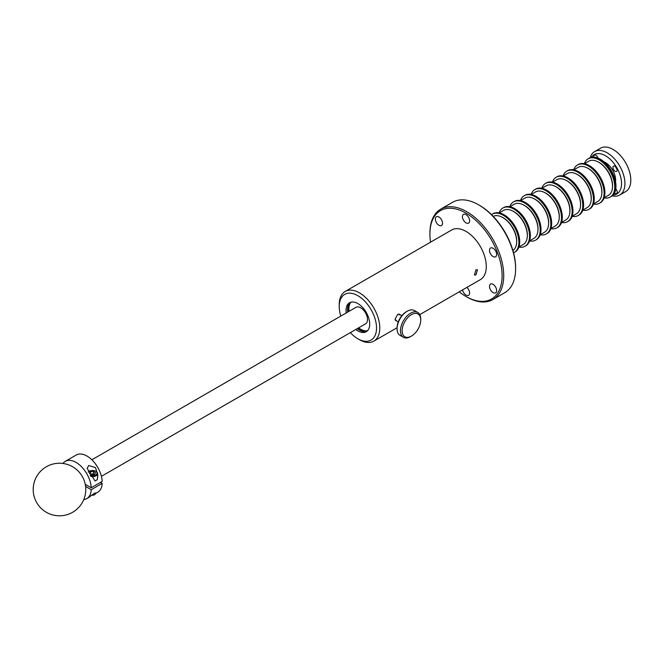<?xml version="1.0" encoding="UTF-8"?>
<svg xmlns="http://www.w3.org/2000/svg" width="664" height="664" viewBox="0 0 664 664"><rect width="100%" height="100%" fill="white"/><g stroke="black" fill="none" stroke-linecap="round" stroke-linejoin="round"><path stroke-width="1" d="M346.243 312.935A16.724 9.653 60 0 1 346.052 310.42A16.724 9.653 60 0 1 349.521 302.759A16.724 9.653 60 0 1 362.403 307.241A16.724 9.653 60 0 1 369.707 324.073A16.724 9.653 60 0 1 366.246 331.726A16.724 9.653 60 0 1 355.788 329.477M350.277 302.394A16.724 9.653 -120 0 0 347.513 309.573A16.724 9.653 -120 0 0 347.704 312.097M357.249 328.638A16.724 9.653 -120 0 0 366.943 331.253M350.36 332.614A26.377 15.231 -120 0 0 357.879 338.781A26.377 15.231 -120 0 0 376.529 328.016A26.377 15.231 -120 0 0 357.879 295.704A26.377 15.231 -120 0 0 339.229 306.477A26.377 15.231 -120 0 0 340.806 316.072M359.506 339.719L357.879 338.781L359.506 339.719A28.668 16.55 -120 0 0 373.84 341.138A28.668 16.55 -120 0 0 378.231 318.164A28.668 16.55 -120 0 0 359.506 292.899A28.668 16.55 -120 0 0 345.164 291.479A28.668 16.55 -120 0 0 339.229 304.602L339.229 306.477M419.772 314.62L480.346 279.644A28.668 16.55 -120 0 0 484.745 256.669A28.668 16.55 -120 0 0 466.012 231.404A28.668 16.55 -120 0 0 451.678 229.985L345.164 291.479M475.897 269.874L477.491 269.75L475.897 274.896L474.411 275.087L475.897 269.874M367.482 330.755A16.724 9.653 60 0 1 358.494 327.916M348.94 311.374A16.724 9.653 60 0 1 348.758 308.851A16.724 9.653 60 0 1 350.982 302.17M364.013 331.643A17.795 10.275 60 0 1 360.585 330.216A17.795 10.275 60 0 1 357.854 328.29M348.301 311.748A17.795 10.275 60 0 1 348.476 304.726M396.557 320.936L395.063 319.185L397.711 314.396L400.5 314.91M493.07 292.616A5.063 2.922 60 0 1 489.766 288.151A5.063 2.922 60 0 1 490.538 284.092A5.063 2.922 60 0 1 493.07 284.35A5.063 2.922 60 0 1 496.381 288.807A5.063 2.922 60 0 1 495.61 292.865A5.063 2.922 60 0 1 493.07 292.616M438.945 225.287A5.063 2.922 60 0 1 435.642 220.821A5.063 2.922 60 0 1 436.414 216.763A5.063 2.922 60 0 1 438.945 217.012A5.063 2.922 60 0 1 442.257 221.477A5.063 2.922 60 0 1 441.477 225.536A5.063 2.922 60 0 1 438.945 225.287M466.012 222.872A5.063 2.922 60 0 1 462.7 218.406A5.063 2.922 60 0 1 463.48 214.347A5.063 2.922 60 0 1 466.012 214.596A5.063 2.922 60 0 1 469.324 219.062A5.063 2.922 60 0 1 468.543 223.121A5.063 2.922 60 0 1 466.012 222.872M493.07 256.536A5.063 2.922 60 0 1 489.766 252.071A5.063 2.922 60 0 1 490.538 248.012A5.063 2.922 60 0 1 493.07 248.261A5.063 2.922 60 0 1 496.381 252.727A5.063 2.922 60 0 1 495.61 256.785A5.063 2.922 60 0 1 493.07 256.536M429.923 233.047A52.182 30.129 60 0 1 440.73 209.152A52.182 30.129 60 0 1 480.944 223.137A52.182 30.129 60 0 1 503.719 275.651A52.182 30.129 60 0 1 492.912 299.539A52.182 30.129 60 0 1 466.817 296.957L466.012 296.484A51.037 29.465 -120 0 0 502.1 275.651A51.037 29.465 -120 0 0 466.012 213.144A51.037 29.465 -120 0 0 429.923 233.977L429.923 233.047M492.912 299.539L504.806 292.675A52.182 30.129 -120 0 0 515.604 269.717A52.182 30.129 -120 0 0 515.613 268.787A52.182 30.129 -120 0 0 515.604 267.841A52.182 30.129 -120 0 0 478.719 204.877A52.182 30.129 -120 0 0 452.624 202.288L440.73 209.152M466.9 287.412A5.063 2.922 60 0 1 469.465 291.803A5.063 2.922 60 0 1 468.543 295.289A5.063 2.922 60 0 1 466.012 295.032A5.063 2.922 60 0 1 462.542 289.927M429.923 233.977A51.037 29.465 -120 0 0 430.562 242.169M459.239 291.836A51.037 29.465 -120 0 0 466.012 296.484M478.719 204.877L479.524 205.342A51.037 29.465 60 0 1 515.604 266.903L515.604 267.841M613.536 166.133L613.536 166.133A3.038 1.751 60 0 1 616.574 167.884A3.038 1.751 60 0 1 616.574 171.395L616.574 171.395A3.038 1.751 60 0 1 613.536 169.644A3.038 1.751 60 0 1 613.536 166.133M593.848 157.102A3.038 1.751 60 0 1 594.421 155.094L594.421 155.094A3.038 1.751 60 0 1 597.957 158.049M615.785 188.925A3.038 1.751 60 0 1 616.574 193.473L616.574 193.473A3.038 1.751 60 0 1 614.549 192.958M613.138 194.984A22.692 13.097 -120 0 0 616.839 193.929A22.692 13.097 -120 0 0 616.839 167.735A22.692 13.097 -120 0 0 594.155 154.637A22.692 13.097 -120 0 0 591.392 157.318M590.171 157.708A25.083 14.475 60 0 1 594.645 151.591L594.645 151.591A25.083 14.475 60 0 1 619.728 166.066A25.083 14.475 60 0 1 619.728 195.025L625.604 191.63A25.083 14.475 60 0 0 625.604 162.672A25.083 14.475 60 0 0 600.53 148.197L594.645 151.591L600.53 148.197M604.049 161.858A14.334 8.275 60 0 1 615.528 181.745M588.312 158.721A22.078 12.749 -120 0 1 588.511 158.596L589.325 158.132A22.078 12.749 60 0 1 611.403 170.872A22.078 12.749 60 0 1 611.403 196.37L610.589 196.834A22.078 12.749 -120 0 0 609.046 168.897A22.078 12.749 -120 0 0 588.511 158.596L588.511 158.596A22.078 12.749 60 0 1 610.589 171.345A22.078 12.749 60 0 1 610.589 196.834L611.403 196.37M614.972 166.241A6.441 3.718 60 0 1 617.205 170.1M625.604 191.63L619.728 195.025A25.083 14.475 60 0 1 612.191 195.838M514.525 252.295A22.078 12.749 -120 0 0 514.733 252.179A22.078 12.749 -120 0 0 513.189 224.241A22.078 12.749 -120 0 0 492.655 213.941A22.078 12.749 -120 0 0 492.456 214.057M513.562 252.801A22.078 12.749 -120 0 0 514.326 252.411A22.078 12.749 -120 0 0 512.791 224.473A22.078 12.749 -120 0 0 492.248 214.173A22.078 12.749 -120 0 0 491.534 214.646M516.642 242.576A18.99 10.964 -120 0 0 511.454 225.71A18.99 10.964 -120 0 0 501.926 217.087M493.236 216.381A19.688 11.371 60 0 1 508.284 222.058A19.688 11.371 60 0 1 516.667 241.646A19.688 11.371 60 0 1 512.907 250.461M492.248 214.173L492.655 213.941A22.078 12.749 60 0 1 503.694 215.036A22.078 12.749 60 0 1 518.119 234.492A22.078 12.749 60 0 1 514.733 252.179L514.326 252.411M492.862 213.825A22.078 12.749 60 0 1 493.061 213.708A22.078 12.749 60 0 1 504.101 214.796A22.078 12.749 60 0 1 518.526 234.251A22.078 12.749 60 0 1 515.139 251.946A22.078 12.749 60 0 1 514.932 252.063M525.183 246.145A22.078 12.749 -120 0 0 525.382 246.029A22.078 12.749 -120 0 0 523.846 218.091A22.078 12.749 -120 0 0 503.304 207.79A22.078 12.749 -120 0 0 503.104 207.915M518.899 247.099A22.078 12.749 -120 0 0 524.975 246.261A22.078 12.749 -120 0 0 523.439 218.323A22.078 12.749 -120 0 0 502.897 208.023A22.078 12.749 -120 0 0 499.137 212.87M527.299 236.434A18.99 10.964 -120 0 0 522.111 219.56A18.99 10.964 -120 0 0 512.575 210.936M499.253 212.895L503.553 210.405A19.688 11.371 60 0 1 518.725 215.684A19.688 11.371 60 0 1 527.324 235.496A19.688 11.371 60 0 1 523.24 244.51L518.941 246.991M502.897 208.023L503.304 207.79A22.078 12.749 60 0 1 514.343 208.886A22.078 12.749 60 0 1 528.768 228.341A22.078 12.749 60 0 1 525.382 246.029L524.975 246.261M503.511 207.674A22.078 12.749 60 0 1 503.71 207.558A22.078 12.749 60 0 1 514.749 208.654A22.078 12.749 60 0 1 529.175 228.109A22.078 12.749 60 0 1 525.788 245.796A22.078 12.749 60 0 1 525.581 245.912M535.831 239.994A22.078 12.749 -120 0 0 536.031 239.878A22.078 12.749 -120 0 0 534.495 211.94A22.078 12.749 -120 0 0 513.953 201.64A22.078 12.749 -120 0 0 513.753 201.765M529.548 240.949A22.078 12.749 -120 0 0 535.632 240.119A22.078 12.749 -120 0 0 534.088 212.173A22.078 12.749 -120 0 0 513.554 201.873A22.078 12.749 -120 0 0 509.786 206.72M537.948 230.283A18.99 10.964 -120 0 0 532.76 213.41A18.99 10.964 -120 0 0 523.224 204.786M509.902 206.745L514.202 204.255A19.688 11.371 60 0 1 529.374 209.533A19.688 11.371 60 0 1 537.973 229.346A19.688 11.371 60 0 1 533.889 238.359L529.59 240.841M513.554 201.873L513.953 201.64A22.078 12.749 60 0 1 524.992 202.736A22.078 12.749 60 0 1 539.417 222.191A22.078 12.749 60 0 1 536.031 239.878L535.632 240.119M514.16 201.524A22.078 12.749 60 0 1 514.359 201.408A22.078 12.749 60 0 1 525.398 202.503A22.078 12.749 60 0 1 539.824 221.959A22.078 12.749 60 0 1 536.437 239.646A22.078 12.749 60 0 1 536.238 239.762M546.48 233.844A22.078 12.749 -120 0 0 546.688 233.728A22.078 12.749 -120 0 0 545.144 205.79A22.078 12.749 -120 0 0 524.61 195.49A22.078 12.749 -120 0 0 524.402 195.614M540.206 234.799A22.078 12.749 -120 0 0 546.281 233.969A22.078 12.749 -120 0 0 544.737 206.023A22.078 12.749 -120 0 0 524.203 195.722A22.078 12.749 -120 0 0 520.435 200.57M548.597 224.133A18.99 10.964 -120 0 0 543.409 207.259A18.99 10.964 -120 0 0 533.881 198.636M520.551 200.594L524.859 198.104A19.688 11.371 60 0 1 540.031 203.383A19.688 11.371 60 0 1 548.622 223.195A19.688 11.371 60 0 1 544.546 232.209L540.239 234.691M524.203 195.722L524.61 195.49A22.078 12.749 60 0 1 535.649 196.585A22.078 12.749 60 0 1 550.066 216.041A22.078 12.749 60 0 1 546.688 233.728L546.281 233.969M524.809 195.382A22.078 12.749 60 0 1 525.016 195.257A22.078 12.749 60 0 1 536.047 196.353A22.078 12.749 60 0 1 550.473 215.808A22.078 12.749 60 0 1 547.086 233.496A22.078 12.749 60 0 1 546.887 233.612M557.129 227.694A22.078 12.749 -120 0 0 557.337 227.586A22.078 12.749 -120 0 0 555.793 199.64A22.078 12.749 -120 0 0 535.259 189.34A22.078 12.749 -120 0 0 535.059 189.464M550.854 228.657A22.078 12.749 -120 0 0 556.93 227.818A22.078 12.749 -120 0 0 555.386 199.872A22.078 12.749 -120 0 0 534.852 189.58A22.078 12.749 -120 0 0 531.092 194.419M559.246 217.983A18.99 10.964 -120 0 0 554.058 201.109A18.99 10.964 -120 0 0 544.53 192.485M531.2 194.444L535.508 191.962A19.688 11.371 60 0 1 550.68 197.233A19.688 11.371 60 0 1 559.271 217.045A19.688 11.371 60 0 1 555.195 226.059L550.888 228.549M534.852 189.58L535.259 189.34A22.078 12.749 60 0 1 546.298 190.435A22.078 12.749 60 0 1 560.723 209.89A22.078 12.749 60 0 1 557.337 227.586L556.93 227.818M535.466 189.232A22.078 12.749 60 0 1 535.665 189.107A22.078 12.749 60 0 1 546.704 190.203A22.078 12.749 60 0 1 561.121 209.658A22.078 12.749 60 0 1 557.743 227.345A22.078 12.749 60 0 1 557.536 227.462M567.778 221.544A22.078 12.749 -120 0 0 567.986 221.436A22.078 12.749 -120 0 0 566.45 193.49A22.078 12.749 -120 0 0 545.908 183.198A22.078 12.749 -120 0 0 545.708 183.314M561.503 222.506A22.078 12.749 -120 0 0 567.579 221.668A22.078 12.749 -120 0 0 566.043 193.73A22.078 12.749 -120 0 0 545.501 183.43A22.078 12.749 -120 0 0 541.741 188.269M569.895 211.833A18.99 10.964 -120 0 0 564.715 194.959A18.99 10.964 -120 0 0 555.179 186.335M541.849 188.294L546.157 185.812A19.688 11.371 60 0 1 561.329 191.083A19.688 11.371 60 0 1 569.919 210.895A19.688 11.371 60 0 1 565.844 219.908L561.545 222.398M545.501 183.43L545.908 183.198A22.078 12.749 60 0 1 556.947 184.285A22.078 12.749 60 0 1 571.372 203.74A22.078 12.749 60 0 1 567.986 221.436L567.579 221.668M546.115 183.081A22.078 12.749 60 0 1 546.314 182.957A22.078 12.749 60 0 1 557.353 184.052A22.078 12.749 60 0 1 571.779 203.508A22.078 12.749 60 0 1 568.392 221.203A22.078 12.749 60 0 1 568.185 221.311M578.435 215.402A22.078 12.749 -120 0 0 578.635 215.285A22.078 12.749 -120 0 0 577.099 187.348A22.078 12.749 -120 0 0 556.556 177.047A22.078 12.749 -120 0 0 556.357 177.163M572.152 216.356A22.078 12.749 -120 0 0 578.228 215.518A22.078 12.749 -120 0 0 576.692 187.58A22.078 12.749 -120 0 0 556.15 177.28A22.078 12.749 -120 0 0 552.39 182.127M580.552 205.682A18.99 10.964 -120 0 0 575.364 188.817A18.99 10.964 -120 0 0 565.828 180.185M552.506 182.143L556.805 179.662A19.688 11.371 60 0 1 571.978 184.932A19.688 11.371 60 0 1 580.577 204.744A19.688 11.371 60 0 1 576.493 213.758L572.194 216.248M556.15 177.28L556.556 177.047A22.078 12.749 60 0 1 567.596 178.135A22.078 12.749 60 0 1 582.021 197.59A22.078 12.749 60 0 1 578.635 215.285L578.228 215.518M556.764 176.931A22.078 12.749 60 0 1 556.963 176.807A22.078 12.749 60 0 1 568.002 177.902A22.078 12.749 60 0 1 582.428 197.357A22.078 12.749 60 0 1 579.041 215.053A22.078 12.749 60 0 1 578.834 215.161M589.084 209.251A22.078 12.749 -120 0 0 589.292 209.135A22.078 12.749 -120 0 0 587.748 181.197A22.078 12.749 -120 0 0 567.214 170.897A22.078 12.749 -120 0 0 567.006 171.013M582.809 210.206A22.078 12.749 -120 0 0 588.885 209.367A22.078 12.749 -120 0 0 587.341 181.43A22.078 12.749 -120 0 0 566.807 171.129A22.078 12.749 -120 0 0 563.039 175.977M591.201 199.532A18.99 10.964 -120 0 0 586.013 182.666A18.99 10.964 -120 0 0 576.476 174.043M563.155 175.993L567.463 173.512A19.688 11.371 60 0 1 582.627 178.782A19.688 11.371 60 0 1 591.226 198.602A19.688 11.371 60 0 1 587.15 207.616L582.843 210.098M566.807 171.129L567.214 170.897A22.078 12.749 60 0 1 578.253 171.993A22.078 12.749 60 0 1 592.67 191.448A22.078 12.749 60 0 1 589.292 209.135L588.885 209.367M567.413 170.781A22.078 12.749 60 0 1 567.612 170.665A22.078 12.749 60 0 1 578.651 171.752A22.078 12.749 60 0 1 593.076 191.207A22.078 12.749 60 0 1 589.69 208.903A22.078 12.749 60 0 1 589.491 209.019M599.733 203.101A22.078 12.749 -120 0 0 599.941 202.985A22.078 12.749 -120 0 0 598.397 175.047A22.078 12.749 -120 0 0 577.863 164.747A22.078 12.749 -120 0 0 577.663 164.863M593.458 204.055A22.078 12.749 -120 0 0 599.534 203.217A22.078 12.749 -120 0 0 597.99 175.279A22.078 12.749 -120 0 0 577.456 164.979A22.078 12.749 -120 0 0 573.696 169.826M601.85 193.382A18.99 10.964 -120 0 0 596.662 176.516A18.99 10.964 -120 0 0 587.134 167.892M573.804 169.843L578.112 167.361A19.688 11.371 60 0 1 593.284 172.64A19.688 11.371 60 0 1 601.874 192.452A19.688 11.371 60 0 1 597.799 201.466L593.491 203.948M577.456 164.979L577.863 164.747A22.078 12.749 60 0 1 588.902 165.842A22.078 12.749 60 0 1 603.319 185.297A22.078 12.749 60 0 1 599.941 202.985L599.534 203.217M578.062 164.63A22.078 12.749 60 0 1 578.269 164.514A22.078 12.749 60 0 1 589.308 165.61A22.078 12.749 60 0 1 603.725 185.057A22.078 12.749 60 0 1 600.347 202.752A22.078 12.749 60 0 1 600.14 202.869M604.107 197.905A22.078 12.749 -120 0 0 610.183 197.075A22.078 12.749 -120 0 0 608.647 169.129A22.078 12.749 -120 0 0 588.105 158.829A22.078 12.749 -120 0 0 584.345 163.676M612.499 187.24A18.99 10.964 -120 0 0 607.311 170.366A18.99 10.964 -120 0 0 597.783 161.742M584.453 163.701L588.76 161.211A19.688 11.371 60 0 1 603.933 166.49A19.688 11.371 60 0 1 612.523 186.302A19.688 11.371 60 0 1 608.448 195.316L604.14 197.797M367.541 330.697A16.724 9.653 60 0 1 360.718 329.261A16.724 9.653 60 0 1 358.626 327.842M349.081 311.3A16.724 9.653 60 0 1 351.057 302.153M355.597 307.532A9.578 5.528 60 0 1 360.718 307.789A9.578 5.528 60 0 1 367.067 316.537A9.578 5.528 60 0 1 365.15 324.073M397.072 328.788L397.072 327.817A13.147 7.595 -60 0 1 406.368 311.715L407.206 311.233A14.334 8.275 120 0 0 397.072 328.788A14.334 8.275 120 0 0 400.035 335.353L403.43 337.312A14.334 8.275 -60 0 1 400.458 330.747A14.334 8.275 -60 0 1 406.717 316.321A14.334 8.275 -60 0 1 417.764 312.478A14.334 8.275 -60 0 1 420.735 319.044L420.735 320.007A13.147 7.595 120 0 0 411.439 314.636A13.147 7.595 120 0 0 402.135 330.747A13.147 7.595 120 0 0 411.439 336.117A13.147 7.595 120 0 0 420.735 320.007M417.764 312.478L414.369 310.52A14.334 8.275 120 0 0 407.206 311.233M411.439 336.117L410.601 336.598A14.334 8.275 -60 0 1 403.43 337.312M96.487 480.147L97.201 479.74L97.857 475.399L95.541 467.663L88.719 465.472L87.15 468.419L95.068 480.968L95.782 480.553M65.288 461.339L76.26 455.006A21.505 12.417 60 0 1 87.017 456.068A21.505 12.417 60 0 1 102.198 481.417L91.225 487.749A21.505 12.417 60 0 0 76.036 462.401A21.505 12.417 60 0 0 65.288 461.339A21.505 12.417 60 0 0 62.955 463.472M90.262 496.207L94.745 493.103L95.641 493.178M100.505 482.396L102.198 483.367L91.225 489.7A21.505 12.417 60 0 1 86.793 498.589A21.505 12.417 60 0 1 83.78 499.544M91.225 489.7L85.59 486.446M85.241 484.297L91.225 487.749M102.198 483.367A21.505 12.417 60 0 1 97.766 492.248L95.616 493.493M90.105 475.366A4.548 2.623 0 0 0 96.803 473.996A4.548 2.623 0 0 0 95.724 471.274A4.548 2.623 0 0 0 89.283 471.274A4.548 2.623 0 0 0 88.229 472.237M90.893 476.47A5.163 2.98 0 0 0 97.376 474.611A5.163 2.98 0 0 0 97.666 473.631A5.163 2.98 0 0 0 96.155 471.531A5.163 2.98 0 0 0 95.923 471.399M89.084 471.399A5.163 2.98 0 0 0 88.851 471.531A5.163 2.98 0 0 0 88.138 472.046M94.935 480.885A5.163 2.98 0 0 0 97.351 479.275M93.516 471.448L90.478 471.789L89.466 473.474L91.491 474.818L94.52 474.486L95.541 472.801L93.516 471.448L93.516 473.855L90.536 474.179M90.478 474.146L90.478 471.789M93.516 473.855L94.471 474.486M92.238 495.087A3.137 1.809 0 0 0 94.72 494.564A3.137 1.809 0 0 0 95.467 493.875A3.137 1.809 0 0 0 95.641 493.277L95.641 492.912M92.055 495.236A2.424 1.403 0 0 0 94.213 494.854A2.424 1.403 0 0 0 94.437 494.705M397.072 327.726L373.84 341.138M588.105 158.829L589.325 158.132M365.839 323.675L101.426 476.337M356.286 307.133L91.873 459.795M398.939 314.014L401.836 315.69M395.238 320.172L398.242 321.916M90.047 496.705L86.793 498.589M89.283 471.274L88.851 471.531M95.724 471.274L96.155 471.531M97.666 477.873L97.666 473.631M94.213 494.854L94.72 494.564M33.2 489.526A26.286 26.286 0 0 0 59.486 515.803A26.286 26.286 0 0 0 85.764 489.526A26.286 26.286 0 0 0 46.339 466.759A26.286 26.286 0 0 0 33.2 489.526"/></g></svg>
